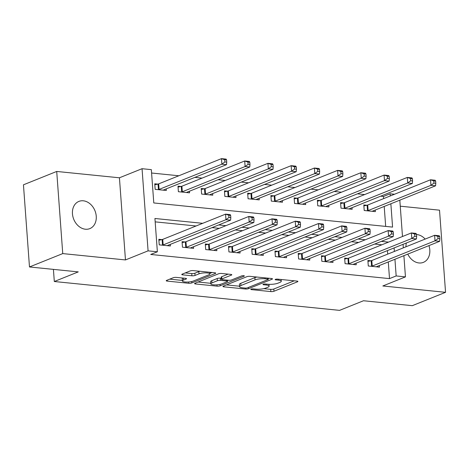 <?xml version="1.0" encoding="UTF-8"?>
<svg xmlns="http://www.w3.org/2000/svg" width="469" height="469" viewBox="0 0 469 469"><rect width="100%" height="100%" fill="white"/><g stroke="black" fill="none" stroke-linecap="round" stroke-linejoin="round"><path stroke-width="0.7" d="M251.108 289.127A1.577 0.375 175.8 0 0 250.815 289.373A1.577 0.375 175.8 0 0 251.472 289.625L270.853 291.583A2.251 0.533 175.8 0 0 273.984 291.243L297.493 281.799A2.251 0.533 175.8 0 0 297.909 281.447A2.251 0.533 175.8 0 0 296.971 281.089L277.595 279.131A1.577 0.375 175.8 0 0 275.403 279.366A1.577 0.375 175.8 0 0 275.11 279.612A1.577 0.375 175.8 0 0 275.766 279.864L278.275 280.116A7.199 1.706 175.8 0 1 281.271 281.271A7.199 1.706 175.8 0 1 279.929 282.385L277.97 283.176A7.199 1.706 175.8 0 1 267.957 284.261L265.448 284.009A1.577 0.375 175.8 0 0 263.256 284.249A1.577 0.375 175.8 0 0 262.962 284.49A1.577 0.375 175.8 0 0 263.619 284.742L266.128 285A7.199 1.706 175.8 0 1 269.124 286.149A7.199 1.706 175.8 0 1 267.781 287.268L265.823 288.054A7.199 1.706 175.8 0 1 255.81 289.144L253.301 288.886A1.577 0.375 175.8 0 0 251.108 289.127M85.393 229.218A14.662 11.438 68.1 0 0 89.819 228.62A14.662 11.438 68.1 0 0 95.823 213.454A14.662 11.438 68.1 0 0 83.306 200.802A14.662 11.438 68.1 0 0 78.886 201.406A14.662 11.438 68.1 0 0 72.883 216.572A14.662 11.438 68.1 0 0 85.393 229.218M407.778 254.11A14.662 11.438 68.1 0 0 418.958 262.962A14.662 11.438 68.1 0 0 423.378 262.359A14.662 11.438 68.1 0 0 428.936 245.609M425.166 239.079A14.662 11.438 68.1 0 0 416.871 234.541A14.662 11.438 68.1 0 0 416.501 234.512M176.367 277.396A2.251 0.533 175.8 0 0 173.237 277.736L166.642 280.386A2.251 0.533 175.8 0 0 166.219 280.738A2.251 0.533 175.8 0 0 167.157 281.095L188.679 283.27A2.251 0.533 175.8 0 0 191.809 282.93L215.318 273.486A2.251 0.533 175.8 0 0 215.74 273.14A2.251 0.533 175.8 0 0 214.802 272.776L193.281 270.601A2.251 0.533 175.8 0 0 190.15 270.941L182.183 274.142A2.251 0.533 175.8 0 0 181.761 274.488A2.251 0.533 175.8 0 0 182.699 274.852L191.909 275.784A2.251 0.533 175.8 0 0 195.04 275.444L198.991 273.855A6.015 1.425 175.8 0 1 205.657 272.858A6.015 1.425 175.8 0 1 209.872 273.908A6.015 1.425 175.8 0 1 208.752 274.84L193.275 281.06A6.015 1.425 175.8 0 1 186.609 282.057A6.015 1.425 175.8 0 1 182.394 281.007A6.015 1.425 175.8 0 1 183.514 280.075L186.093 279.037A2.251 0.533 175.8 0 0 186.515 278.686A2.251 0.533 175.8 0 0 185.577 278.328L176.367 277.396M29.483 266.961L23.45 184.809L56.714 171.449L62.746 253.594L29.483 266.961L78.264 271.891L54.31 281.511L339.556 310.367L363.504 300.746L412.286 305.677L445.55 292.316L382.833 285.973L405.451 276.886L396.164 275.942L389.51 278.615L150.719 254.462L157.373 251.789L148.081 250.851L142.048 168.705L151.34 169.643L153.785 202.948L392.576 227.102L390.859 203.769M62.746 253.594L125.463 259.937L148.081 250.851M223.367 286.125A2.251 0.533 175.8 0 0 222.945 286.471A2.251 0.533 175.8 0 0 223.883 286.835L245.41 289.01A2.251 0.533 175.8 0 0 248.535 288.67L272.043 279.225A2.251 0.533 175.8 0 0 272.466 278.873A2.251 0.533 175.8 0 0 271.528 278.516L250.006 276.341A2.251 0.533 175.8 0 0 246.876 276.681L223.367 286.125M217.041 286.143L195.52 283.962A2.251 0.533 175.8 0 1 194.582 283.604A2.251 0.533 175.8 0 1 195.004 283.253L218.513 273.808A2.251 0.533 175.8 0 1 221.644 273.468L230.854 274.4A2.251 0.533 175.8 0 1 231.792 274.764A2.251 0.533 175.8 0 1 231.369 275.11L221.837 278.944A2.251 0.533 175.8 0 0 221.415 279.29A2.251 0.533 175.8 0 0 222.353 279.653L228.467 280.269A2.251 0.533 175.8 0 0 231.598 279.929L241.523 275.942A1.577 0.375 175.8 0 1 243.264 275.678A1.577 0.375 175.8 0 1 244.367 275.954A1.577 0.375 175.8 0 1 244.073 276.2L220.172 285.803A2.251 0.533 175.8 0 1 217.041 286.143L216.948 284.83M445.55 292.316L439.517 210.171L400.262 206.196M389.51 278.615L388.285 261.942M387.711 254.122L387.453 250.598M381.872 244.789L374.649 244.056M358.638 242.438L351.422 241.711M335.411 240.087L328.194 239.36M312.184 237.742L304.961 237.009M288.957 235.391L281.734 234.658M265.73 233.04L258.507 232.313M242.496 230.689L235.28 229.962M219.269 228.344L212.052 227.612M196.042 225.994L155.175 221.86M370.909 260.758L367.884 260.453L368.294 266.005L379.444 267.131L379.327 265.542M347.681 258.407L344.656 258.102L345.067 263.654L356.217 264.78L356.1 263.191M324.454 256.056L321.429 255.752L321.84 261.303L332.984 262.429L332.867 260.846M301.221 253.711L298.202 253.407L298.606 258.952L309.757 260.084L309.64 258.495M277.994 251.361L274.975 251.056L275.379 256.607L286.53 257.733L286.412 256.144M254.767 249.01L251.742 248.705L252.152 254.257L263.302 255.382L263.185 253.793M231.539 246.659L228.514 246.354L228.925 251.906L240.075 253.031L239.958 251.443M208.312 244.314L205.287 244.003L205.698 249.555L216.842 250.686L216.731 249.098M185.079 241.963L182.06 241.658L182.464 247.204L193.615 248.336L193.498 246.747M161.852 239.612L158.833 239.307L159.237 244.859L170.388 245.985L170.27 244.396M383.636 198.622L383.478 196.47L380.658 196.183M364.648 194.565L357.425 193.838M341.42 192.214L334.198 191.487M318.193 189.869L310.97 189.136M294.96 187.518L287.743 186.785M271.733 185.167L264.516 184.44M248.506 182.816L241.283 182.089M225.278 180.471L218.056 179.738M202.051 178.12L194.828 177.388M178.818 175.769L151.587 173.014M385.676 226.404L384.211 206.442M366.834 205.252L363.809 204.947L364.22 210.499L375.37 211.625L375.253 210.036M343.607 202.907L340.582 202.602L340.986 208.148L352.137 209.28L352.02 207.691M320.374 200.556L317.355 200.251L317.759 205.797L328.91 206.929L328.792 205.34M297.147 198.205L294.127 197.9L294.532 203.452L305.682 204.578L305.565 202.989M273.919 195.854L270.894 195.55L271.305 201.101L282.455 202.227L282.338 200.638M250.692 193.509L247.667 193.199L248.078 198.75L259.228 199.882L259.111 198.293M227.465 191.159L224.44 190.854L224.844 196.4L235.995 197.531L235.878 195.942M204.232 188.808L201.213 188.503L201.617 194.055L212.768 195.18L212.65 193.591M181.005 186.457L177.986 186.152L178.39 191.704L189.54 192.829L189.423 191.241M157.777 184.106L154.752 183.801L155.163 189.353L166.313 190.478L166.196 188.89M53.419 269.382L54.31 281.511M125.463 259.937L119.431 177.792L56.714 171.449M119.431 177.792L142.048 168.705M383.478 196.47L390.132 193.797L394.529 194.242M202.696 223.32L154.928 218.49L157.373 251.789M388.52 242.115L381.303 241.388M365.292 239.765L358.076 239.038M342.065 237.42L334.843 236.687M318.838 235.069L311.615 234.336M295.611 232.718L288.388 231.985M272.378 230.367L265.161 229.64M249.15 228.016L241.934 227.289M225.923 225.671L218.706 224.938M396.164 275.942L394.939 259.269M394.365 251.448L394.107 247.925M399.817 200.169L402.49 236.505M403.064 244.326L403.322 247.855M403.897 255.669L405.451 276.886M390.284 195.948L390.132 193.797M406.318 243.018A14.662 11.438 68.1 0 0 405.978 246.782M263.742 288.658L270.689 289.361A2.251 0.533 175.8 0 0 273.82 289.021L294.251 280.814M268.286 278.451L268.807 278.24M226.445 284.888L239.553 286.213M245.228 288.072A1.577 0.375 175.8 0 0 247.421 287.837L268.057 279.542A1.577 0.375 175.8 0 0 268.35 279.301A1.577 0.375 175.8 0 0 267.693 279.049L265.049 278.779A7.199 1.706 175.8 0 0 255.03 279.87L240.925 285.533A7.199 1.706 175.8 0 0 239.589 286.653A7.199 1.706 175.8 0 0 242.584 287.808L245.228 288.072M256.953 277.044A7.199 1.706 175.8 0 0 254.872 277.648L255.03 279.87M239.589 286.653L239.424 284.431A7.199 1.706 175.8 0 1 240.767 283.317L254.872 277.648M210.78 283.305L198.076 282.021M228.133 274.125L221.673 276.722A2.251 0.533 175.8 0 0 221.257 277.068L221.415 279.29M228.297 280.251L227.518 280.568M211.941 282.918A6.015 1.425 175.8 0 0 210.821 283.851A6.015 1.425 175.8 0 0 215.037 284.894A6.015 1.425 175.8 0 0 221.702 283.903L227.154 281.711A2.251 0.533 175.8 0 0 227.576 281.365A2.251 0.533 175.8 0 0 226.638 281.001L220.524 280.386A2.251 0.533 175.8 0 0 217.393 280.726L211.941 282.918L211.783 280.697A6.015 1.425 175.8 0 0 210.657 281.629L210.821 283.851M211.783 280.697L217.235 278.504A2.251 0.533 175.8 0 1 220.366 278.164L221.345 278.264M182.904 278.058A6.015 1.425 175.8 0 0 182.23 278.785L182.394 281.007M199.946 271.275A6.015 1.425 175.8 0 0 198.827 271.633L198.991 273.855M185.255 272.905L191.745 273.562A2.251 0.533 175.8 0 0 194.875 273.222L198.827 271.633M209.836 273.404L212.082 272.501M169.714 279.149L182.353 280.427M372.345 211.32L372.415 211.243A2.292 0.545 -4.2 0 1 372.779 211.032L435.584 185.8L430.935 185.331L430.53 179.779L367.725 205.012A2.292 0.545 -4.2 0 1 367.098 205.199L363.88 205.909M433.778 180.893L430.53 179.779L435.173 180.248L435.637 181.081L433.778 180.893L433.936 183.109L435.795 183.297L435.637 181.081M433.936 183.109L430.935 185.331L368.136 210.563A2.292 0.545 -4.2 0 1 367.503 210.745L367.239 210.804M435.795 183.297L435.584 185.8M371.319 266.31L371.577 266.251A2.292 0.545 175.8 0 0 372.21 266.064L435.015 240.832L439.658 241.306L376.859 266.533A2.292 0.545 175.8 0 0 376.496 266.75L376.419 266.826M367.954 261.409L371.172 260.7A2.292 0.545 175.8 0 0 371.806 260.512L434.605 235.286L439.254 235.755L439.711 236.581L437.853 236.394L438.017 238.615L439.875 238.803L439.711 236.581M438.017 238.615L435.015 240.832L434.605 235.286L437.853 236.394M439.658 241.306L439.875 238.803M349.118 208.969L349.188 208.893A2.292 0.545 -4.2 0 1 349.552 208.682L412.357 183.449L407.708 182.98L407.303 177.429L344.498 202.661A2.292 0.545 -4.2 0 1 343.865 202.848L340.652 203.558M410.545 178.542L407.303 177.429L411.946 177.898L412.403 178.73L410.545 178.542L410.709 180.764L412.568 180.952L412.403 178.73M410.709 180.764L407.708 182.98L344.908 208.213A2.292 0.545 -4.2 0 1 344.275 208.4L344.012 208.453M412.568 180.952L412.357 183.449M325.885 206.624L325.961 206.548A2.292 0.545 -4.2 0 1 326.324 206.331L389.129 181.098L384.48 180.629L384.076 175.078L321.271 200.31A2.292 0.545 -4.2 0 1 320.638 200.498L317.425 201.207M387.318 176.192L384.076 175.078L388.719 175.553L389.176 176.379L387.318 176.192L387.482 178.413L389.34 178.601L389.176 176.379M387.482 178.413L384.48 180.629L321.675 205.862A2.292 0.545 -4.2 0 1 321.048 206.049L320.784 206.108M389.34 178.601L389.129 181.098M302.657 204.273L302.734 204.197A2.292 0.545 -4.2 0 1 303.097 203.98L365.896 178.753L361.253 178.279L360.843 172.733L298.044 197.959A2.292 0.545 -4.2 0 1 297.41 198.147L294.198 198.856M364.091 173.841L360.843 172.733L365.492 173.202L365.949 174.028L364.091 173.841L364.255 176.063L366.113 176.25L365.949 174.028M364.255 176.063L361.253 178.279L298.448 203.511A2.292 0.545 -4.2 0 1 297.821 203.698L297.557 203.757M366.113 176.25L365.896 178.753M348.086 263.959L348.35 263.9A2.292 0.545 175.8 0 0 348.983 263.713L411.788 238.487L416.431 238.956L353.626 264.188A2.292 0.545 175.8 0 0 353.268 264.399L353.192 264.475M344.727 259.058L347.945 258.349A2.292 0.545 175.8 0 0 348.573 258.167L411.377 232.935L416.021 233.404L416.484 234.23L414.625 234.043L414.784 236.265L416.642 236.452L416.484 234.23M414.784 236.265L411.788 238.487L411.377 232.935L414.625 234.043M416.431 238.956L416.642 236.452M324.859 261.608L325.123 261.55A2.292 0.545 175.8 0 0 325.756 261.368L388.555 236.136L393.204 236.605L330.399 261.837A2.292 0.545 175.8 0 0 330.035 262.048L329.965 262.124M321.5 256.713L324.718 256.004A2.292 0.545 175.8 0 0 325.345 255.816L388.15 230.584L392.793 231.053L393.251 231.885L391.392 231.698L391.556 233.914L393.415 234.101L393.251 231.885M391.556 233.914L388.555 236.136L388.15 230.584L391.392 231.698M393.204 236.605L393.415 234.101M301.631 259.257L301.895 259.205A2.292 0.545 175.8 0 0 302.528 259.017L365.328 233.785L369.977 234.254L307.172 259.486A2.292 0.545 175.8 0 0 306.808 259.697L306.738 259.779M298.272 254.362L301.485 253.653A2.292 0.545 175.8 0 0 302.118 253.465L364.923 228.233L369.566 228.702L370.023 229.534L368.165 229.347L368.329 231.569L370.188 231.756L370.023 229.534M368.329 231.569L365.328 233.785L364.923 228.233L368.165 229.347M369.977 234.254L370.188 231.756M279.43 201.922L279.506 201.846A2.292 0.545 -4.2 0 1 279.87 201.635L342.669 176.403L338.026 175.934L337.616 170.382L274.816 195.614A2.292 0.545 -4.2 0 1 274.183 195.796L270.965 196.511M340.863 171.49L337.616 170.382L342.264 170.851L342.722 171.683L340.863 171.49L341.027 173.712L342.886 173.899L342.722 171.683M341.027 173.712L338.026 175.934L275.221 201.16A2.292 0.545 -4.2 0 1 274.588 201.348L274.33 201.406M342.886 173.899L342.669 176.403M278.404 256.912L278.668 256.854A2.292 0.545 175.8 0 0 279.295 256.666L342.1 231.434L346.743 231.903L283.944 257.135A2.292 0.545 175.8 0 0 283.581 257.352L283.505 257.428M275.045 252.011L278.258 251.302A2.292 0.545 175.8 0 0 278.891 251.114L341.69 225.888L346.339 226.357L346.796 227.184L344.938 226.996L345.102 229.218L346.96 229.405L346.796 227.184M345.102 229.218L342.1 231.434L341.69 225.888L344.938 226.996M346.743 231.903L346.96 229.405M256.203 199.571L256.279 199.495A2.292 0.545 -4.2 0 1 256.637 199.284L319.442 174.052L314.793 173.583L314.388 168.031L251.583 193.263A2.292 0.545 -4.2 0 1 250.956 193.451L247.738 194.16M317.636 169.145L314.388 168.031L319.031 168.5L319.495 169.332L317.636 169.145L317.794 171.361L319.653 171.548L319.495 169.332M317.794 171.361L314.793 173.583L251.994 198.815A2.292 0.545 -4.2 0 1 251.361 198.997L251.097 199.055M319.653 171.548L319.442 174.052M232.976 197.226L233.046 197.144A2.292 0.545 -4.2 0 1 233.41 196.933L296.215 171.701L291.566 171.232L291.161 165.68L228.356 190.912A2.292 0.545 -4.2 0 1 227.729 191.1L224.51 191.809M294.403 166.794L291.161 165.68L295.804 166.155L296.261 166.982L294.403 166.794L294.567 169.016L296.426 169.203L296.261 166.982M294.567 169.016L291.566 171.232L228.766 196.464A2.292 0.545 -4.2 0 1 228.133 196.652L227.87 196.71M296.426 169.203L296.215 171.701M209.749 194.875L209.819 194.799A2.292 0.545 -4.2 0 1 210.182 194.582L272.987 169.356L268.338 168.881L267.934 163.335L205.129 188.561A2.292 0.545 -4.2 0 1 204.496 188.749L201.283 189.458M271.176 164.443L267.934 163.335L272.577 163.804L273.034 164.631L271.176 164.443L271.34 166.665L273.198 166.853L273.034 164.631M271.34 166.665L268.338 168.881L205.533 194.113A2.292 0.545 -4.2 0 1 204.906 194.301L204.642 194.359M273.198 166.853L272.987 169.356M186.515 192.524L186.592 192.448A2.292 0.545 -4.2 0 1 186.955 192.237L249.754 167.005L245.111 166.536L244.701 160.984L181.902 186.216A2.292 0.545 -4.2 0 1 181.269 186.398L178.056 187.108M247.949 162.092L244.701 160.984L249.35 161.453L249.807 162.28L247.949 162.092L248.113 164.314L249.971 164.502L249.807 162.28M248.113 164.314L245.111 166.536L182.306 191.762A2.292 0.545 -4.2 0 1 181.679 191.95L181.415 192.009M249.971 164.502L249.754 167.005M163.288 190.174L163.364 190.097A2.292 0.545 -4.2 0 1 163.728 189.886L226.527 164.654L221.884 164.185L221.474 158.633L158.674 183.866A2.292 0.545 -4.2 0 1 158.041 184.053L154.823 184.763M224.721 159.747L221.474 158.633L226.122 159.102L226.58 159.935L224.721 159.747L224.886 161.963L226.744 162.151L226.58 159.935M224.886 161.963L221.884 164.185L159.079 189.417A2.292 0.545 -4.2 0 1 158.446 189.599L158.188 189.658M226.744 162.151L226.527 164.654M255.177 254.561L255.435 254.503A2.292 0.545 175.8 0 0 256.068 254.315L318.873 229.089L323.516 229.558L260.717 254.784A2.292 0.545 175.8 0 0 260.354 255.001L260.277 255.077M251.812 249.66L255.03 248.951A2.292 0.545 175.8 0 0 255.664 248.769L318.463 223.537L323.112 224.006L323.569 224.833L321.711 224.645L321.875 226.867L323.733 227.055L323.569 224.833M321.875 226.867L318.873 229.089L318.463 223.537L321.711 224.645M323.516 229.558L323.733 227.055M231.944 252.211L232.208 252.152A2.292 0.545 175.8 0 0 232.841 251.97L295.646 226.738L300.289 227.207L237.484 252.439A2.292 0.545 175.8 0 0 237.126 252.65L237.05 252.727M228.585 247.315L231.803 246.6A2.292 0.545 175.8 0 0 232.431 246.418L295.236 221.186L299.879 221.655L300.342 222.488L298.483 222.3L298.642 224.516L300.5 224.704L300.342 222.488M298.642 224.516L295.646 226.738L295.236 221.186L298.483 222.3M300.289 227.207L300.5 224.704M208.717 249.86L208.981 249.801A2.292 0.545 175.8 0 0 209.614 249.619L272.413 224.387L277.062 224.856L214.257 250.088A2.292 0.545 175.8 0 0 213.893 250.299L213.823 250.376M205.358 244.965L208.576 244.255A2.292 0.545 175.8 0 0 209.203 244.068L272.008 218.835L276.651 219.304L277.109 220.137L275.25 219.949L275.414 222.165L277.273 222.359L277.109 220.137M275.414 222.165L272.413 224.387L272.008 218.835L275.25 219.949M277.062 224.856L277.273 222.359M185.489 247.515L185.753 247.456A2.292 0.545 175.8 0 0 186.386 247.269L249.186 222.036L253.835 222.505L191.03 247.738A2.292 0.545 175.8 0 0 190.666 247.949L190.596 248.031M182.13 242.614L185.343 241.904A2.292 0.545 175.8 0 0 185.976 241.717L248.781 216.485L253.424 216.959L253.881 217.786L252.023 217.598L252.187 219.82L254.046 220.008L253.881 217.786M252.187 219.82L249.186 222.036L248.781 216.485L252.023 217.598M253.835 222.505L254.046 220.008M162.262 245.164L162.526 245.105A2.292 0.545 175.8 0 0 163.153 244.918L225.958 219.685L230.601 220.16L167.802 245.387A2.292 0.545 175.8 0 0 167.439 245.604L167.363 245.68M158.903 240.263L162.116 239.553A2.292 0.545 175.8 0 0 162.749 239.366L225.548 214.14L230.197 214.609L230.654 215.435L228.796 215.248L228.96 217.469L230.818 217.657L230.654 215.435M228.96 217.469L225.958 219.685L225.548 214.14L228.796 215.248M230.601 220.16L230.818 217.657M251.431 289.027L251.472 289.625M275.719 279.266L275.766 279.864M263.572 284.144L263.619 284.742M266.058 284.073L266.128 285M278.205 279.19L278.275 280.116M297.446 281.166L297.493 281.799M273.82 289.021L273.984 291.243M270.689 289.361L270.853 291.583M272.002 278.592L272.043 279.225M248.447 287.421L248.535 288.67M245.34 288.083L245.41 289.01M223.819 285.943L223.883 286.835M267.623 278.123L267.693 279.049M264.979 277.853L265.049 278.779M240.767 283.317L240.925 285.533M195.456 283.071L195.52 283.962M231.323 274.476L231.369 275.11M221.673 276.722L221.837 278.944M244.044 275.754L244.073 276.2M220.072 284.384L220.172 285.803M226.568 280.075L226.638 281.001M220.366 278.164L220.524 280.386M217.235 278.504L217.393 280.726M186.046 278.404L186.093 279.037M183.367 278.105L183.514 280.075M194.875 273.222L195.04 275.444M191.745 273.562L191.909 275.784M182.634 273.96L182.699 274.852M215.271 272.852L215.318 273.486M191.71 281.529L191.809 282.93M188.585 281.98L188.679 283.27M167.093 280.204L167.157 281.095M367.725 205.012L368.136 210.563M367.098 205.199L367.503 210.745M371.577 266.251L371.172 260.7M372.21 266.064L371.806 260.512M344.498 202.661L344.908 208.213M343.865 202.848L344.275 208.4M321.271 200.31L321.675 205.862M320.638 200.498L321.048 206.049M298.044 197.959L298.448 203.511M297.41 198.147L297.821 203.698M348.35 263.9L347.945 258.349M348.983 263.713L348.573 258.167M325.123 261.55L324.718 256.004M325.756 261.368L325.345 255.816M301.895 259.205L301.485 253.653M302.528 259.017L302.118 253.465M274.816 195.614L275.221 201.16M274.183 195.796L274.588 201.348M278.668 256.854L278.258 251.302M279.295 256.666L278.891 251.114M251.583 193.263L251.994 198.815M250.956 193.451L251.361 198.997M228.356 190.912L228.766 196.464M227.729 191.1L228.133 196.652M205.129 188.561L205.533 194.113M204.496 188.749L204.906 194.301M181.902 186.216L182.306 191.762M181.269 186.398L181.679 191.95M158.674 183.866L159.079 189.417M158.041 184.053L158.446 189.599M255.435 254.503L255.03 248.951M256.068 254.315L255.664 248.769M232.208 252.152L231.803 246.6M232.841 251.97L232.431 246.418M208.981 249.801L208.576 244.255M209.614 249.619L209.203 244.068M185.753 247.456L185.343 241.904M186.386 247.269L185.976 241.717M162.526 245.105L162.116 239.553M163.153 244.918L162.749 239.366M268.989 284.337L269.124 286.149M281.142 279.489L281.271 281.271M268.268 278.187L268.35 279.301M227.488 280.169L227.576 281.365M209.749 272.266L209.872 273.908"/></g></svg>
